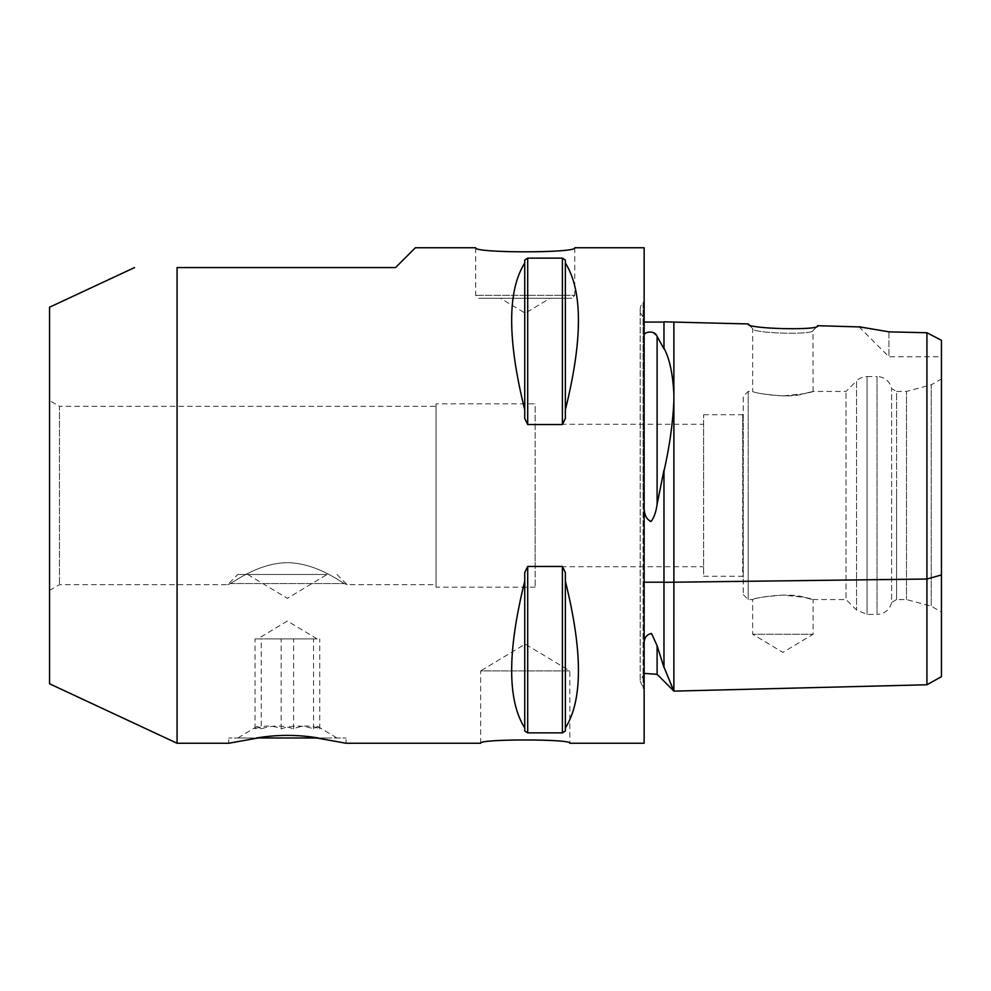 <?xml version="1.0" encoding="UTF-8"?>
<svg xmlns="http://www.w3.org/2000/svg" width="991" height="991" viewBox="0 0 991 991"><rect width="100%" height="100%" fill="white"/><g stroke="black" fill="none" stroke-linecap="round" stroke-linejoin="round"><path stroke-width="0.74" stroke-dasharray="4.96 3.72" d="M316.81 737.998L346.032 737.998L316.81 737.998L346.032 743.25L346.032 737.998M257.97 737.998L228.748 737.998L257.97 737.998L228.748 743.25L228.748 737.998M318.408 737.998L256.372 737.998C277.046 734.529 297.734 734.529 318.408 737.998M325.11 737.998L237.84 737.998L325.11 737.998M325.11 574.483L237.84 574.483L325.11 574.483M230.457 583.575L344.323 583.575L230.457 583.575C226.716 585.049 226.716 585.049 230.457 583.575C226.716 585.049 226.716 585.049 230.457 583.575C236.998 579.747 260.224 562.925 287.39 562.702C314.556 562.925 337.782 579.747 344.323 583.575C348.064 585.049 348.064 585.049 344.323 583.575C348.064 585.049 348.064 585.049 344.323 583.575C337.782 579.747 314.556 562.925 287.39 562.702C260.224 562.925 236.998 579.747 230.457 583.575M264.758 638.898L317.12 638.898L264.758 638.898M306.677 638.898L255.046 638.898L306.677 638.898M257.214 574.495L327.03 574.495L257.214 574.483M261.265 728.843L257.164 726.378L255.046 728.843C263.755 725.127 272.463 725.127 281.171 728.843C291.949 725.127 302.738 725.127 313.515 728.843L317.615 726.378L319.734 728.843C311.025 725.127 302.317 725.127 293.609 728.843C282.831 725.127 272.042 725.127 261.265 728.843L261.265 638.898M281.171 728.843L281.171 638.898M255.046 728.843L255.046 638.898M313.515 728.843L313.515 638.898M319.734 728.843L319.734 638.898M293.609 728.843L293.609 638.898M49.55 400.587L49.55 590.413L49.55 400.587L59.46 406.31L59.46 584.69L59.46 406.31L436.04 406.31L436.04 584.69L436.04 406.31M644.15 743.25L644.15 247.75M177.067 743.25L177.067 267.57L395.558 267.57L415.378 247.75M565.365 418.425L565.365 409.816C582.795 339.554 582.795 290.623 565.365 263.036L565.365 260.038L562.393 258.131L527.707 258.131L524.735 260.038L524.735 263.036C507.305 290.623 507.305 339.554 524.735 409.816L524.735 418.425L527.707 424.544L563.284 424.272M565.365 581.184L565.365 727.964C582.795 700.377 582.795 651.446 565.365 581.184L565.365 727.964M563.284 566.728L527.707 566.456L524.735 572.575L524.735 581.184C507.305 651.446 507.305 700.377 524.735 727.964L524.735 730.962L527.707 732.869L562.393 732.869L565.365 730.962L565.365 572.575M436.04 403.832L436.04 587.168L436.04 403.832L535.14 403.832L535.14 587.168L535.14 403.832M535.14 495.5L535.14 566.728L535.14 495.5M743.25 577.208L743.25 413.792L743.25 577.208L742.705 414.733L742.705 576.266L703.61 576.266L703.61 414.733L703.61 576.266M703.61 495.5L703.61 424.272L703.61 495.5M574.78 247.75L574.78 295.318L475.68 295.318L574.78 295.318L571.807 298.291L478.653 298.291L571.807 298.291M500.455 298.291L550.005 298.291L500.455 298.291L525.23 313.193L550.005 298.303L500.455 298.303L550.005 298.303M475.68 247.75L475.68 295.318L478.653 298.291M480.635 743.25L480.635 670.907L569.825 670.907L480.635 670.907L525.23 644.113L569.825 670.907L569.825 743.25M49.55 590.413L59.46 584.69L227.633 584.69L237.84 574.483M49.55 683.79L49.55 307.21M644.15 495.5L644.15 301.623L644.15 495.5M663.97 667.476L663.97 470.118L663.97 667.476L663.97 470.118L657.107 504.345C655.72 513.92 653.391 519.742 650.146 521.823C646.702 518.788 644.707 514.676 644.15 509.498L644.15 582.212L663.97 582.212M652.078 332.047L657.107 336.42L663.97 348.906L663.97 321.827M644.15 301.623L643.085 302.676L643.085 495.5L643.085 302.676A9.91 9.91 0 0 0 644.15 317.615L644.15 334.921L644.15 322.075L644.15 334.921L646.764 332.654M644.15 582.212L644.15 642.069C644.72 637.461 647.049 634.513 651.124 633.237L657.107 645.736L657.107 674.301M647.544 332.27L651.917 331.997M663.97 471.32C669.47 447.003 672.778 423.714 673.88 401.442L673.88 582.212L663.97 582.336M941.45 340.309L941.45 574.941L926.932 579.029L673.88 582.212L673.62 690.479M673.211 689.587L672.815 688.72M644.15 334.921L644.15 317.615M644.15 642.069L644.15 509.498M748.255 324.119L752.665 328.529C750.707 333.422 814.998 335.317 813.115 330.288C814.998 335.317 750.707 333.422 752.665 328.529L752.665 391.445C754.461 392.919 764.532 394.406 782.89 395.929L804.258 393.662L813.115 391.445L846.041 391.445L856.546 380.928L856.546 610.072L856.546 380.928A14.865 14.865 0 0 1 867.063 376.58L867.063 614.42L867.063 376.58L877.035 376.58L877.035 614.42L867.063 614.42L856.546 610.072L846.041 599.555L846.041 391.445L846.041 599.555L813.115 599.555L804.258 597.338L782.89 595.071C764.532 596.594 754.461 598.081 752.665 599.555C751.265 598.675 786.965 591.602 804.258 597.338C823.496 602.962 808.805 596.049 782.89 595.071M813.115 391.445L812.967 330.573L817.798 325.705M817.662 325.989L812.967 330.573L817.203 326.287M748.787 324.553L752.813 328.826L748.341 324.23M862.74 327.587L888.692 331.799M926.932 579.029L926.932 332.753M673.88 401.442L673.88 394.022C672.79 373.632 669.495 358.358 663.97 348.175M782.89 395.929C808.805 394.951 823.496 388.038 804.258 393.662C786.965 399.398 751.265 392.325 752.665 391.445L748.205 391.445L748.205 495.5L748.205 391.445L743.25 396.4L743.25 594.6L743.25 396.4M896.582 495.5L896.582 599.555L891.627 602.417L891.627 388.583L891.627 602.417C889.608 609.886 884.752 613.887 877.035 614.42L877.035 376.58A14.865 14.865 0 0 1 891.627 388.583L896.582 391.445L896.582 495.5M896.582 599.555L896.582 391.445L906.492 391.445L906.492 599.555L906.492 391.445L931.267 384.805L931.267 606.195L931.267 384.805L941.45 378.921L941.45 612.079L931.267 606.195L906.492 599.555L896.582 599.555M941.45 612.079L941.45 378.921M748.205 495.5L748.205 599.555L748.205 495.5M743.25 594.6L748.205 599.555L752.665 599.555L752.665 634.24L782.89 652.4L813.115 634.24L752.665 634.24L813.115 634.24L813.115 599.555M888.927 331.849L888.927 356.76L888.927 331.849M941.45 574.941L941.45 676.642L941.45 574.941M524.735 730.962L524.735 572.575L524.735 730.962M524.735 418.425L524.735 260.038L524.735 418.425M524.735 263.036L524.735 409.816M565.365 263.036L565.365 409.816M524.735 581.184L524.735 727.964M643.085 495.5L643.085 688.324L643.085 495.5M657.107 336.42L657.107 504.345M673.88 322.075L673.88 394.022M527.707 258.131L527.707 424.544M562.393 258.131L562.393 424.544M527.707 566.456L527.707 732.869M562.393 566.456L562.393 732.869M336.94 574.483L347.147 584.69L436.04 584.69M317.12 638.898L287.39 621.023L257.66 638.898M247.75 574.495L287.39 598.316L327.03 574.483M257.164 726.378L237.84 737.998M317.615 726.378L336.94 737.998M535.14 587.168L436.04 587.168M703.61 414.733L742.705 414.733L743.25 413.792M644.15 673.385L640.186 681.312L644.15 689.377M640.186 309.688L640.186 681.312L640.186 309.688M535.14 566.728L703.61 566.728M535.14 424.272L703.61 424.272M858.9 326.733L888.927 356.76L941.45 356.76"/><path stroke-width="1.49" d="M256.372 737.998L318.408 737.998C297.783 734.529 277.096 734.529 256.372 737.998M475.68 247.75C472.633 253.176 577.827 253.176 574.78 247.75C577.827 253.176 472.633 253.176 475.68 247.75L415.378 247.75L395.558 267.57L177.067 267.57L177.067 743.25L228.748 743.25L257.97 737.998M316.81 737.998L346.032 743.25L480.635 743.25C477.897 738.865 572.563 738.865 569.825 743.25C572.563 738.865 477.897 738.865 480.635 743.25M574.78 247.75L644.15 247.75L644.15 743.25L569.825 743.25M565.365 727.964L565.365 730.962L562.393 732.869L527.707 732.869L524.735 730.962L524.735 727.964C507.305 700.377 507.305 651.446 524.735 581.184L524.735 572.575L527.707 566.456L562.393 566.456L565.365 572.575L565.365 581.184C582.795 651.446 582.795 700.377 565.365 727.964L565.365 581.184M565.365 409.816L565.365 418.425L562.393 424.544L527.707 424.544L524.735 418.425L524.735 409.816C507.305 339.554 507.305 290.623 524.735 263.036L524.735 260.038L527.707 258.131L562.393 258.131L565.365 260.038L565.365 263.036C582.795 290.623 582.795 339.554 565.365 409.816L565.365 263.036M562.393 258.131L562.393 424.544L565.365 418.425M565.365 572.575L562.393 566.456L562.393 732.869M177.067 267.57C120.047 267.57 120.047 267.57 177.067 267.57C120.047 267.57 120.047 267.57 177.067 267.57M134.553 267.57L49.55 307.21L49.55 683.79L177.067 743.25M663.97 348.175C669.47 358.284 672.778 373.557 673.88 394.022L673.88 322.075L663.97 321.827L663.97 348.906L657.107 336.42C654.94 329.941 644.633 331.787 644.15 334.921M644.15 322.075L663.97 322.075M644.15 509.498C644.72 515.828 647.049 519.804 651.124 521.452C654.097 517.5 656.079 511.802 657.107 504.345L663.97 470.118L663.97 667.476L657.107 645.736L663.97 667.476M644.15 582.212L663.97 582.212M644.15 673.385L657.107 674.301L657.107 645.736L651.545 633.509C647.135 634.302 644.683 637.163 644.15 642.069M646.764 332.654L647.544 332.27M673.62 690.479L673.211 689.587M672.815 688.72L663.97 667.017L673.88 691.037L673.88 582.212L926.932 579.029L926.932 684.769L926.932 332.753L941.45 340.309L926.932 332.753L888.927 331.849L926.932 332.753M817.203 326.287L817.798 325.705C820.424 330.821 745.505 328.901 748.217 323.946L748.255 324.119M748.787 324.553L748.217 323.946C745.505 328.901 820.424 330.821 817.798 325.705L859.296 326.919M859.767 327.042L862.74 327.587M888.692 331.799L858.9 326.733M673.88 322.075L748.217 323.946M673.88 394.022L673.88 401.442C672.79 423.591 669.495 446.879 663.97 471.307M941.45 340.309L941.45 676.642L941.45 574.941L926.932 579.029M673.88 401.442L673.88 582.212L663.97 582.336M524.735 727.964L524.735 581.184M524.735 409.816L524.735 263.036M657.107 504.345L657.107 336.42M527.707 732.869L527.707 566.456M527.707 424.544L527.707 258.131M941.45 676.642L926.932 684.769L673.88 691.123L657.107 674.301"/></g></svg>
